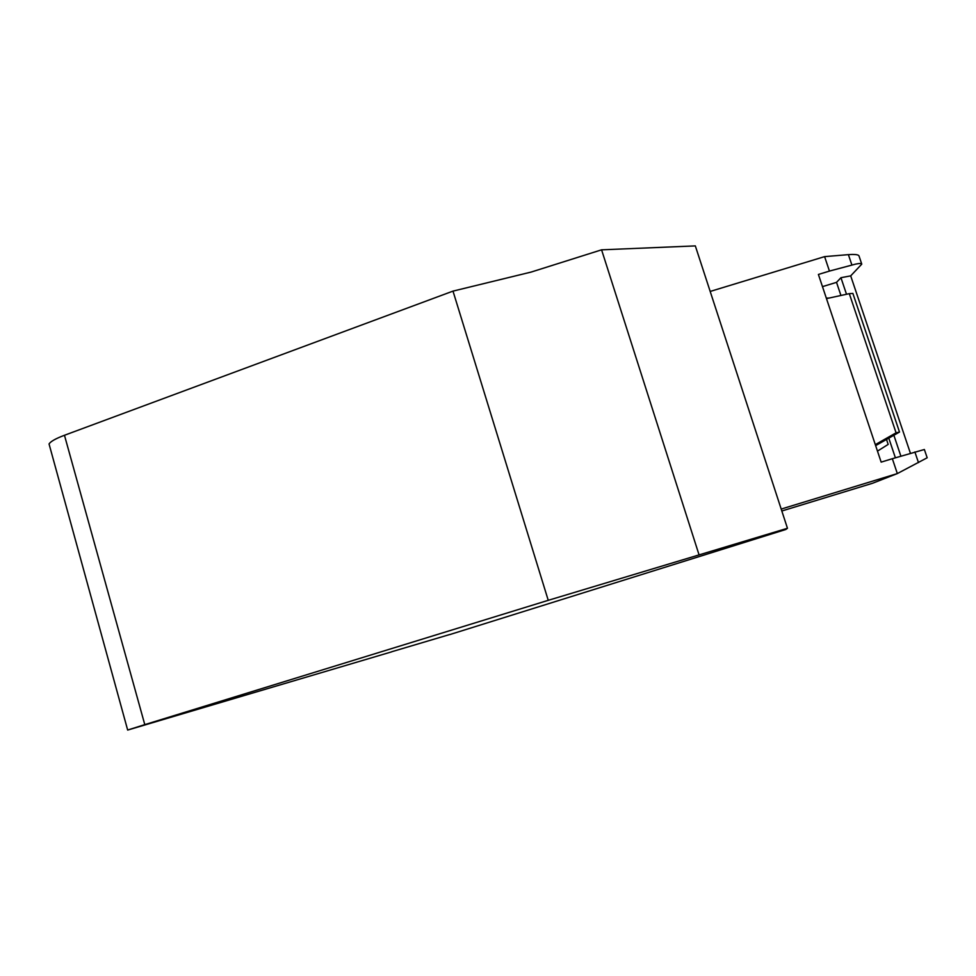 <?xml version="1.0" encoding="UTF-8"?>
<svg xmlns="http://www.w3.org/2000/svg" width="976" height="976" viewBox="0 0 976 976"><rect width="100%" height="100%" fill="white"/><g stroke="black" fill="none" stroke-linecap="round" stroke-linejoin="round"><path stroke-width="1.46" d="M698.914 554.417L601.582 249.832L695.327 245.903L787.461 528.272L548.244 600.325L452.998 291.116L64.465 435.272C55.681 438.59 50.532 441.494 49.056 443.982L127.661 730.036L144.79 724.631L64.465 435.272M601.582 249.832L531.127 272.072L452.998 291.116M851.889 264.996L848.388 254.638L824.598 256.627L829.454 271.084L855.598 264.106C859.6 263.288 861.662 263.3 861.771 264.142L850.694 275.866L910.425 453.303M848.388 254.638L852.341 254.443C856.611 254.431 858.843 254.98 859.051 256.078L861.686 263.898M892.345 458.708L924.37 449.497L927.176 457.781L897.334 473.58L892.345 458.708L881.157 462.124L818.4 274.451L829.454 271.084M449.802 634.498L391.669 651.761M449.826 634.571L785.839 529.48L787.461 528.272M548.244 600.325L144.79 724.631M391.693 651.834L127.673 730.072M710.186 291.446L824.598 256.627M781.19 509.069L897.334 473.58L872.52 483.279L781.825 510.997M846.509 294.264L840.946 277.709L836.53 282.357L822.475 286.627M840.946 277.709L850.694 275.866M900.885 456.158L893.87 435.259M836.53 282.357L840.934 295.472M888.794 438.151L895.382 457.793M826.318 298.131L829.222 298.034M877.473 451.119L888.172 444.409L886.513 439.444M875.313 444.641L896.078 432.819L899.506 432.051L875.643 445.629M899.506 432.051L852.878 293.422L849.303 293.654L896.078 432.819M849.303 293.654L826.489 298.619M914.89 451.961L918.477 462.624"/></g></svg>
